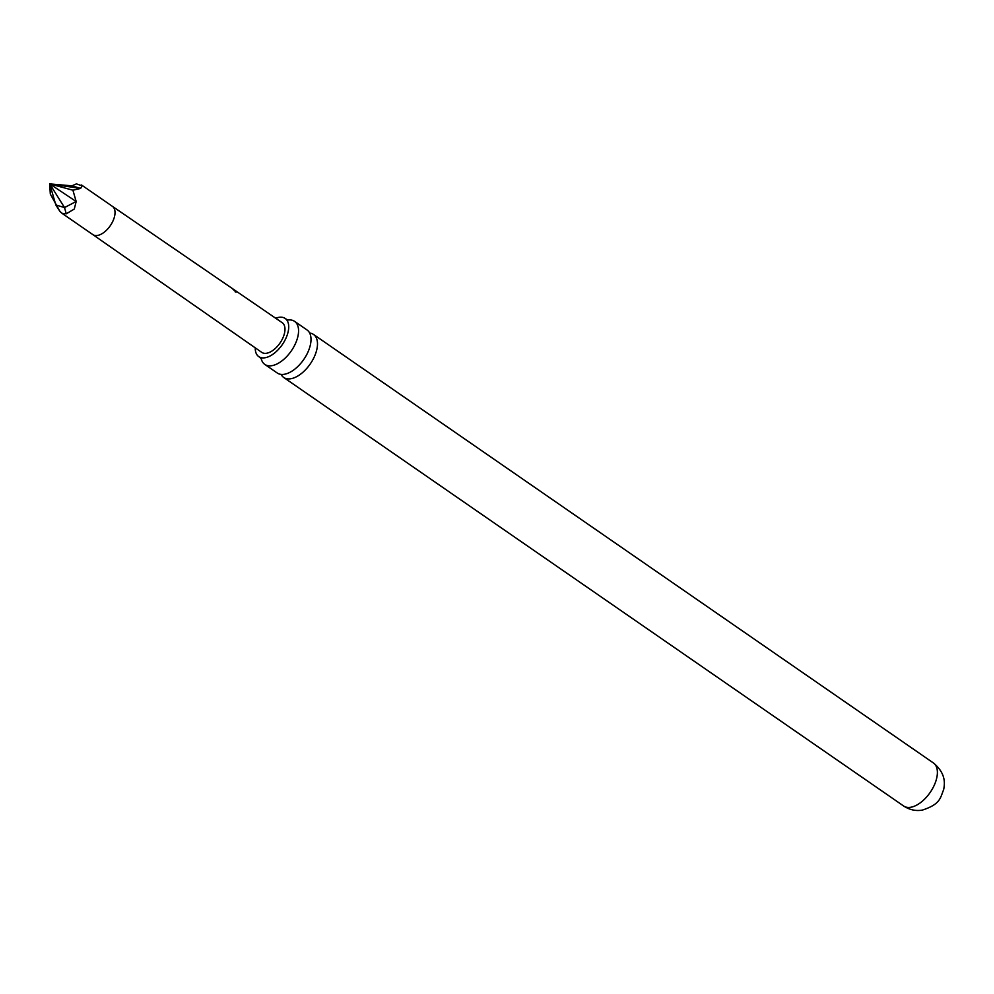 <?xml version="1.0" encoding="UTF-8"?>
<svg xmlns="http://www.w3.org/2000/svg" width="994" height="994" viewBox="0 0 994 994"><rect width="100%" height="100%" fill="white"/><g stroke="black" fill="none" stroke-linecap="round" stroke-linejoin="round"><path stroke-width="1.49" d="M235.379 291.528L233.615 289.416C236.522 291.478 237.106 292.186 235.379 291.528L236.485 291.901M232.683 288.856L233.391 289.726C236.299 291.776 236.87 292.472 235.131 291.801M264.814 364.413L277.251 373.011A26.167 14.115 -55.3 0 0 284.371 374.266A26.167 14.115 -55.3 0 0 309.345 348.546A26.167 14.115 -55.3 0 0 307.009 329.958L294.572 321.348A26.167 14.115 124.7 0 1 296.895 339.948A26.167 14.115 124.7 0 1 271.934 365.668A26.167 14.115 124.7 0 1 264.814 364.413A26.167 14.115 124.7 0 1 261.273 358.896M255.247 347.85A23.21 12.512 -55.3 0 0 259.335 356.983A23.21 12.512 -55.3 0 0 287.241 334.953A23.21 12.512 -55.3 0 0 285.688 318.85A23.21 12.512 -55.3 0 0 275.711 318.254M92.84 234.621L261.72 352.361A18.016 9.716 -55.3 0 0 266.64 353.243A18.016 9.716 -55.3 0 0 282.209 339.339A18.016 9.716 -55.3 0 0 282.221 322.715L112.397 206.33A17.196 9.269 -55.3 0 0 112.384 206.33L81.508 184.983L82.179 185.866L76.439 183.878L71.916 185.841L49.7 183.89L55.826 204.975L59.988 211.486L61.951 213.263L66.238 213.822L74.289 209.051L76.165 201.509L74.289 209.051M66.238 213.822L64.523 207.56L49.7 183.89L72.91 190.202L76.165 201.509L49.7 183.89L50.309 194.054L59.988 211.486M309.668 333.052A26.167 14.115 124.7 0 1 313.495 334.431A26.167 14.115 124.7 0 1 315.819 353.032A26.167 14.115 124.7 0 1 290.857 378.739A26.167 14.115 124.7 0 1 283.725 377.484A26.167 14.115 124.7 0 1 281.078 374.39M288.161 319.993A26.167 14.115 124.7 0 1 294.572 321.348M49.7 183.89L80.613 188.425L82.179 185.866L80.613 188.425L72.91 190.202M71.916 185.841L80.613 188.425M55.826 204.975L64.523 207.56L76.165 201.509M92.84 234.609A17.196 9.269 -55.3 0 0 92.852 234.621A17.196 9.269 -55.3 0 0 97.524 235.454A17.196 9.269 -55.3 0 0 112.372 222.209A17.196 9.269 -55.3 0 0 112.397 206.342M910.752 807.265A26.167 14.115 124.7 0 1 903.633 805.997C909.498 809.837 915.71 811.216 922.283 810.122C940.659 804.158 940.237 797.797 943.654 789.658C944.785 783.657 946.151 773.543 933.391 762.945A26.167 14.115 124.7 0 1 933.354 787.099A26.167 14.115 124.7 0 1 910.752 807.265M285.688 318.85L287.987 320.018M259.335 356.983L261.236 358.722M92.852 234.621L61.951 213.263M283.725 377.484L903.633 805.997M313.495 334.431L933.391 762.945"/></g></svg>
